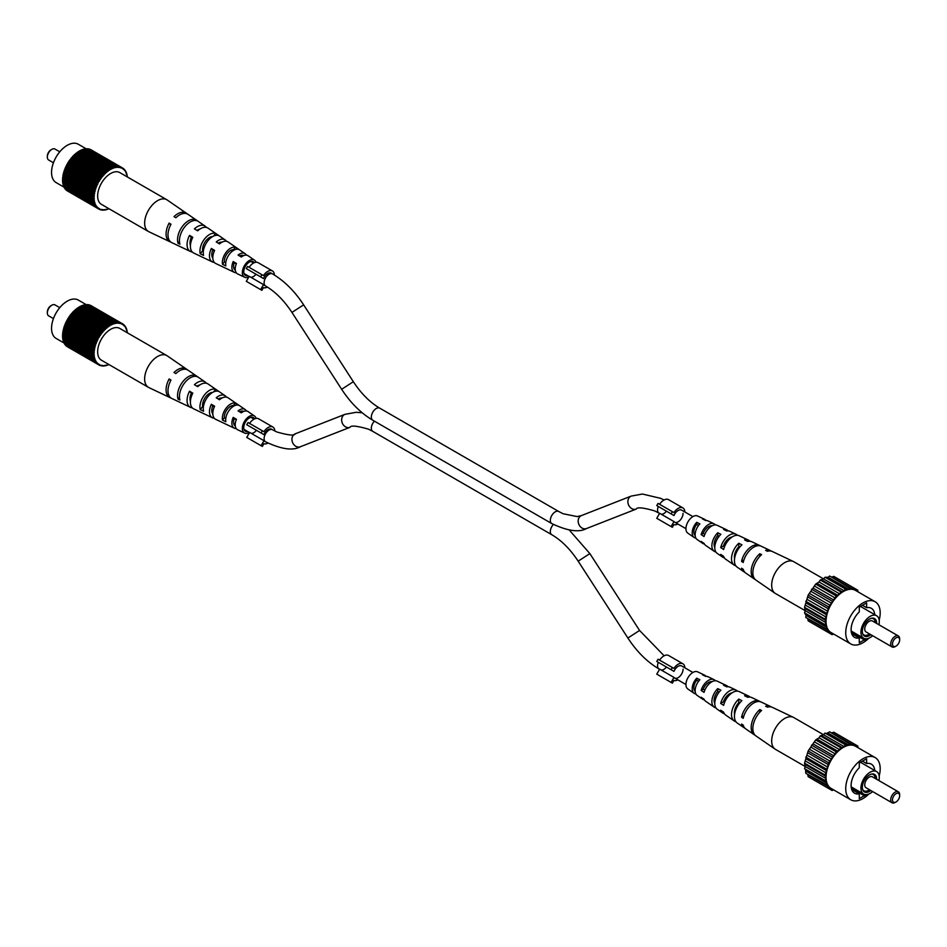 <?xml version="1.0" encoding="UTF-8"?>
<svg xmlns="http://www.w3.org/2000/svg" width="947" height="947" viewBox="0 0 947 947"><rect width="100%" height="100%" fill="white"/><g stroke="black" fill="none" stroke-linecap="round" stroke-linejoin="round"><path stroke-width="1.42" d="M830.294 632.478L831.561 633.212L828.743 632.726L827.702 629.637L805.767 617.444L806.063 615.396L804.536 612.827L805.234 610.697L775.475 593.52A18.348 10.595 -60 0 1 775.06 593.26L755.895 580.049A16.49 9.517 -60 0 1 761.601 554.646L759.814 553.746A16.324 9.423 120 0 0 754.191 578.877A16.324 9.423 120 0 0 755.09 579.375M750 541.27A14.383 8.298 120 0 0 748.544 540.192L739.193 535.753A13.554 7.825 120 0 0 732.741 536.594A13.554 7.825 120 0 0 723.626 549.509L720.703 547.579L723.401 546.028L724.514 546.727M723.401 546.028A9.719 5.611 -60 0 1 729.604 537.908A9.719 5.611 -60 0 1 732.055 537.02M728.018 530.876A12.441 7.185 120 0 0 726.586 529.764L717.234 525.325A11.613 6.7 120 0 0 711.706 526.035A11.613 6.7 120 0 0 704.047 536.535L701.135 534.593L703.195 533.41L704.793 534.404M703.195 533.41A8.689 5.019 -60 0 1 708.581 526.615A8.689 5.019 -60 0 1 712.037 525.857M739.643 547.236L738.778 546.774A10.322 5.954 120 0 0 734.564 558.766M719.128 536.298L717.755 535.576A9.281 5.362 120 0 0 714.796 547.473M698.59 525.384L696.72 524.389A8.239 4.759 120 0 0 695.157 535.446M706.024 520.507A10.488 6.061 120 0 0 704.627 519.323L697.619 515.997A9.872 5.694 120 0 0 692.92 516.6A9.872 5.694 120 0 0 686.528 525.1A9.872 5.694 120 0 0 687.759 533.078L694.139 537.482A10.488 6.061 120 0 0 695.867 538.097M704.367 544.004A11.317 6.534 -60 0 1 702.662 543.353A11.317 6.534 -60 0 1 701.135 541.412L704.047 543.353A11.613 6.7 120 0 0 705.645 545.401L714.156 551.272A12.441 7.185 120 0 0 715.849 551.959M724.348 557.854A13.27 7.659 -60 0 1 722.679 557.144A13.27 7.659 -60 0 1 720.703 554.397L723.626 556.339A13.554 7.825 120 0 0 725.662 559.203L734.174 565.075A14.383 8.298 120 0 0 735.831 565.809M744.875 572.319A15.33 8.854 -60 0 1 743.975 571.822A15.33 8.854 -60 0 1 741.548 568.2L743.217 569.301A15.495 8.949 120 0 0 745.68 573.006L754.191 578.877M775.06 593.26A18.348 10.595 -60 0 1 771.675 585.116A18.348 10.595 -60 0 1 784.649 562.648A18.348 10.595 -60 0 1 793.385 561.512A18.348 10.595 -60 0 1 793.823 561.737L823.582 578.913L825.074 577.256L828.069 577.279L829.69 576.013L851.223 588.916L854.407 588.265L856.242 590.466L857.793 590.218L857.911 591.792M771.379 551.154A16.324 9.423 120 0 0 770.503 550.633L761.151 546.182A15.495 8.949 120 0 0 753.776 547.153A15.495 8.949 120 0 0 743.217 562.482L741.548 561.382A15.33 8.854 -60 0 1 751.977 546.253A15.33 8.854 -60 0 1 759.281 545.294A15.33 8.854 -60 0 1 760.169 545.839M720.703 547.579A13.27 7.659 -60 0 1 729.604 535.019A13.27 7.659 -60 0 1 735.926 534.203A13.27 7.659 -60 0 1 737.382 535.292M701.135 534.593A11.317 6.534 -60 0 1 708.581 524.46A11.317 6.534 -60 0 1 713.967 523.762A11.317 6.534 -60 0 1 715.387 524.922M743.975 571.822L737.157 567.135A14.667 8.476 -60 0 1 741.915 544.821L738.778 543.258A14.383 8.298 120 0 0 734.174 565.075M722.679 557.144L717.139 553.332A12.725 7.351 -60 0 1 720.88 534.333L717.755 532.782A12.441 7.185 120 0 0 714.156 551.272M702.662 543.353L697.122 539.53A10.784 6.227 -60 0 1 699.857 523.892L696.72 522.342A10.488 6.061 120 0 0 694.139 537.482M759.814 553.746L759.814 556.386M730.386 537.517A9.434 5.445 -60 0 1 730.457 538.239L729.699 537.86M717.755 532.782L717.755 535.576M738.778 543.258L738.778 546.774M696.72 522.342L696.72 524.389M741.548 561.382L743.892 560.032M726.586 529.764A12.441 7.185 120 0 0 723.567 529.42L726.704 530.983A12.725 7.351 -60 0 1 729.853 531.314L735.926 534.203M770.503 550.633A16.324 9.423 120 0 0 765.626 550.385L767.425 551.284A16.49 9.517 -60 0 1 772.361 551.521L793.385 561.512M748.544 540.192A14.383 8.298 120 0 0 744.602 539.897L747.728 541.459A14.667 8.476 -60 0 1 751.811 541.743L759.281 545.294M704.627 519.323A10.488 6.061 120 0 0 702.532 518.98L705.669 520.53A10.784 6.227 -60 0 1 707.894 520.874L713.967 523.762M826.352 629.329L826.648 627.281L825.121 624.712L825.82 622.581L825.121 619.196L828.743 606.991L836.26 595.983L839.61 593.852L840.877 591.899L842.368 591.839L845.659 589.141L848.654 589.164L850.276 587.898M833.549 633.993L832.129 634.679L831.561 633.212M879.183 620.143A24.362 14.063 120 0 0 880.189 612.887A24.362 14.063 120 0 0 875.135 601.736L855.449 590.372A24.362 14.063 120 0 0 836.674 596.894A24.362 14.063 120 0 0 826.044 621.421A24.362 14.063 120 0 0 831.087 632.572L850.773 643.936A24.362 14.063 120 0 0 868.742 638.242M811.543 622.795L832.129 634.679M825.82 622.581L805.234 610.697L804.536 607.311L808.158 595.107L815.675 584.11L819.037 581.967L820.291 580.014L823.582 578.925L844.168 590.798M831.596 577.114L833.822 576.38L857.793 590.218M828.743 632.726L808.158 620.841L807.673 618.545M840.877 591.899L820.291 580.014M819.037 581.967L839.61 593.852M875.135 601.736A24.362 14.063 120 0 0 856.36 608.27A24.362 14.063 120 0 0 845.73 632.785A24.362 14.063 120 0 0 850.773 643.936M832.129 601.132L811.543 589.247M810.975 591.366L831.561 603.251M828.069 577.279L848.654 589.164M826.34 577.741L846.926 589.626M805.601 613.668L826.175 625.553M804.536 612.827L825.121 624.712M814.728 586.205L835.313 598.09M813.189 588.134L833.762 600.019M825.121 619.196L804.536 607.311M805.234 608.625L825.82 620.51M821.795 579.955L842.368 591.839M845.659 589.141L825.074 577.256M809.709 593.556L830.294 605.441M826.352 613.147L805.767 601.262M806.063 602.967L826.648 614.852M807.128 599.392L827.702 611.277M805.601 605.24L826.175 617.124M836.26 595.983L815.675 584.11M817.308 583.494L837.882 595.379M806.063 615.396L826.648 627.281M832.188 577.173L852.774 589.046M808.016 619.03L828.601 630.915M828.743 606.991L808.158 595.107M808.016 597.083L828.601 608.968M874.756 614.674A16.774 9.683 120 0 0 871.347 608.317A16.774 9.683 120 0 0 866.623 607.702L866.623 602.896L859.284 607.134L859.284 611.94A16.774 9.683 120 0 0 851.104 629.684A16.774 9.683 120 0 0 854.573 637.367A16.774 9.683 120 0 0 859.284 637.982L859.284 642.788L864.303 639.888M862.468 605.299L866.623 607.702M851.684 633.59L859.284 637.982M864.741 638.657L864.741 640.148L851.365 632.418M864.741 640.148L867.286 638.68M878.946 624.76A12.974 7.493 120 0 0 879.289 621.682A12.974 7.493 120 0 0 876.602 615.739A12.974 7.493 120 0 0 866.612 619.208A12.974 7.493 120 0 0 860.941 632.265A12.974 7.493 120 0 0 863.628 638.207A12.974 7.493 120 0 0 872.613 635.721M876.638 623.434A10.109 5.836 120 0 0 876.638 623.209A10.109 5.836 120 0 0 872.033 618.154A10.109 5.836 120 0 0 862.338 631.46A10.109 5.836 120 0 0 862.812 634.135A10.109 5.836 120 0 0 870.814 634.679M875.217 622.605A9.375 5.41 120 0 0 871.477 618.261M862.622 633.602A9.375 5.41 120 0 0 869.464 633.91M898.336 635.958L872.388 620.972A6.333 3.658 120 0 0 867.511 622.676A6.333 3.658 120 0 0 864.741 629.045A6.333 3.658 120 0 0 866.055 631.933L892.015 646.919A6.333 3.658 -60 0 1 890.701 644.019A6.333 3.658 -60 0 1 893.459 637.651A6.333 3.658 -60 0 1 898.336 635.958A6.333 3.658 -60 0 1 899.65 638.858L899.65 639.888A5.066 2.924 120 0 0 896.075 637.828A5.066 2.924 120 0 0 892.488 644.019A5.066 2.924 120 0 0 896.075 646.091A5.066 2.924 120 0 0 899.65 639.888M896.075 646.091L895.175 646.612A6.333 3.658 -60 0 1 892.015 646.919M274.393 275.044A9.494 5.481 120 0 0 272.428 270.937L258.117 262.674A9.494 5.481 120 0 0 249.132 267.326M272.428 270.937A9.494 5.481 120 0 0 263.455 275.589L261.893 274.689L260.626 276.891L263.515 278.548A6.96 4.025 120 0 1 271.173 273.138L272.511 273.908A6.96 4.025 -60 0 0 269.031 274.251A6.96 4.025 -60 0 0 264.485 280.383A6.96 4.025 -60 0 0 265.551 285.97L264.213 285.189A6.96 4.025 120 0 1 263.515 284.585L260.626 289.593L261.893 290.327L263.455 287.628A9.494 5.481 120 0 0 267.385 287.083M261.893 274.689L247.569 266.427L246.315 268.617L260.626 276.891M260.626 289.593L246.315 281.33L249.203 276.323L263.515 284.585M250.754 277.222A6.96 4.025 120 0 0 255.986 274.204M249.203 270.286L263.515 278.548M684.859 511.972A9.494 5.481 120 0 0 682.894 507.923A9.494 5.481 120 0 0 673.921 512.576L672.358 511.676L671.092 513.866L673.98 515.535A6.96 4.025 120 0 1 681.627 510.113L692.896 516.612M671.092 513.866L656.768 505.591L658.035 503.402L672.358 511.676M682.894 507.923L668.57 499.649A9.494 5.481 120 0 0 659.597 504.301M673.98 521.572L671.092 526.568L656.768 518.305L659.657 513.298L673.98 521.572A6.96 4.025 120 0 0 674.666 522.164A6.96 4.025 120 0 0 680.029 520.305A6.96 4.025 120 0 0 683.071 513.298M661.219 514.197A6.96 4.025 120 0 0 666.439 511.179M659.657 507.261L673.98 515.535M671.092 526.568L672.358 527.301L673.921 524.602A9.494 5.481 120 0 0 677.898 524.034M127.087 176.793L127.3 176.651A23.734 13.696 -60 0 0 127.218 176.047L127.064 175.112A23.734 13.696 -60 0 0 126.945 174.544L126.709 173.68A23.734 13.696 -60 0 0 126.543 173.159L126.235 172.366A23.734 13.696 -60 0 0 126.01 171.881L125.631 171.158A23.734 13.696 -60 0 0 125.371 170.732L124.921 170.093A23.734 13.696 -60 0 0 124.625 169.714L124.258 170.223L124.104 169.17A23.734 13.696 -60 0 0 123.761 168.838L123.418 169.371L123.181 168.388A23.734 13.696 -60 0 0 122.802 168.116L122.483 168.673L122.163 167.761L90.841 149.673A23.734 13.696 -60 0 0 90.427 149.472L90.379 149.567M98.76 208.293L99.399 208.66L98.441 208.849A23.734 13.696 -60 0 1 98.062 208.577L97.825 207.594L97.482 208.127A23.734 13.696 -60 0 1 97.139 207.795L96.996 206.742L96.63 207.251A23.734 13.696 -60 0 1 96.322 206.872L96.712 206.387L95.872 206.233A23.734 13.696 -60 0 1 95.611 205.807L95.233 205.085A23.734 13.696 -60 0 1 95.008 204.611L94.712 203.806A23.734 13.696 -60 0 1 94.534 203.285L94.309 202.421A23.734 13.696 -60 0 1 94.179 201.853L94.025 200.918A23.734 13.696 -60 0 1 93.954 200.314L93.871 199.332A23.734 13.696 -60 0 1 93.848 198.681L93.848 197.651A23.734 13.696 -60 0 1 93.871 196.976L93.954 195.911A23.734 13.696 -60 0 1 94.025 195.212L94.179 194.099A23.734 13.696 -60 0 1 94.309 193.389L94.534 192.253A23.734 13.696 -60 0 1 94.712 191.531L95.008 190.383A23.734 13.696 -60 0 1 95.233 189.649L95.611 188.5A23.734 13.696 -60 0 1 95.872 187.766L96.322 186.606A23.734 13.696 -60 0 1 96.63 185.872L97.139 184.736A23.734 13.696 -60 0 1 97.482 184.014L98.062 182.889A23.734 13.696 -60 0 1 98.441 182.179L99.08 181.09A23.734 13.696 -60 0 1 99.494 180.404L100.181 179.338A23.734 13.696 -60 0 1 100.631 178.675L101.365 177.669A23.734 13.696 -60 0 1 101.85 177.03L102.619 176.071A23.734 13.696 -60 0 1 103.128 175.479L103.945 174.568A23.734 13.696 -60 0 1 104.466 174.011L105.306 173.171A23.734 13.696 -60 0 1 105.851 172.662L106.715 171.892A23.734 13.696 -60 0 1 107.271 171.431L108.147 170.744A23.734 13.696 -60 0 1 108.716 170.33L109.603 169.726A23.734 13.696 -60 0 1 110.172 169.371L111.071 168.85A23.734 13.696 -60 0 1 111.639 168.554L112.527 168.128A23.734 13.696 -60 0 1 113.095 167.891L113.971 167.56A23.734 13.696 -60 0 1 114.528 167.382L115.392 167.145A23.734 13.696 -60 0 1 115.936 167.039L116.777 166.909A23.734 13.696 -60 0 1 117.31 166.85L118.115 166.814A23.734 13.696 -60 0 1 118.624 166.826L118.399 167.406L119.393 166.897A23.734 13.696 -60 0 1 119.878 166.98L120.352 167.714L120.612 167.145A23.734 13.696 -60 0 1 121.062 167.288L120.778 167.844L121.749 167.56A23.734 13.696 -60 0 1 122.163 167.761L122.802 168.116M99.399 208.66L99.08 209.216L67.758 191.128M108.739 208.589L108.716 208.837A23.734 13.696 -60 0 1 108.147 209.074L107.271 209.405A23.734 13.696 -60 0 1 106.715 209.583L105.851 209.82A23.734 13.696 -60 0 1 105.306 209.926L104.466 210.068A23.734 13.696 -60 0 1 103.945 210.116L103.128 210.151A23.734 13.696 -60 0 1 102.619 210.139L102.844 209.559L101.85 210.068A23.734 13.696 -60 0 1 101.365 209.985L101.625 209.417L100.631 209.82A23.734 13.696 -60 0 1 100.181 209.678L99.79 208.849L99.494 209.417A23.734 13.696 -60 0 1 99.08 209.216M96.63 207.251L65.307 189.163A23.734 13.696 -60 0 1 65 188.784L96.322 206.872M64.041 172.508L63.39 173.443A23.734 13.696 -60 0 0 63.212 174.177L94.534 192.253M95.126 191.472L63.804 173.384M95.008 190.383L63.686 172.295A23.734 13.696 -60 0 1 63.911 171.573L64.621 170.602M97.139 184.736L65.817 166.648A23.734 13.696 -60 0 1 66.16 165.926L97.482 184.014M99.08 181.09L67.758 163.002A23.734 13.696 -60 0 1 68.172 162.316L99.494 180.404M101.365 209.985L100.725 209.618M63.047 181.528L62.632 182.226A23.734 13.696 -60 0 0 62.703 182.83L94.025 200.918M94.392 200.006L63.07 181.919M93.871 199.332L62.549 181.244A23.734 13.696 -60 0 1 62.526 180.605L93.848 198.681M93.848 197.651L62.526 179.563A23.734 13.696 -60 0 1 62.549 178.9L93.871 196.976M101.365 177.669L70.042 159.581L69.628 160.777M101.625 177.941L70.303 159.854M102.619 176.071L71.297 157.983A23.734 13.696 -60 0 1 71.806 157.391L103.128 175.479M105.306 173.171L73.984 155.095L73.487 156.125M105.46 173.573L74.138 155.486M109.651 170.223L77.808 152.491M111.071 168.85L79.749 150.774L79.299 151.544M111.071 169.371L79.749 151.283M118.115 166.814L86.662 149.153M117.925 167.394L117.25 167.003M94.463 195.046L62.703 177.125L94.025 195.212M100.631 178.675L69.309 160.599A23.734 13.696 -60 0 0 68.859 161.25L68.492 162.493M104.134 174.923L72.801 156.847L72.138 157.581M108.147 170.744L76.825 152.656A23.734 13.696 -60 0 1 77.394 152.254L108.716 170.33M115.285 167.714L83.845 149.662M116.777 166.909L85.313 149.354M116.623 167.477L115.925 167.074M121.465 168.116L120.825 167.749M121.749 167.56L90.427 149.472M98.441 208.849L67.119 190.761A23.734 13.696 -60 0 1 66.74 190.501L66.799 190.406M63.047 178.06L62.549 178.9M94.321 196.763L62.999 178.687M94.712 191.531L63.39 173.443M99.399 181.268L68.066 163.18L67.438 164.281M106.715 171.892L75.393 153.816L74.896 154.787M106.833 172.33L75.511 154.243M107.271 171.431L75.949 153.355A23.734 13.696 -60 0 0 75.393 153.816M117.31 166.85L85.988 148.762A23.734 13.696 -60 0 0 85.455 148.821M123.761 168.838L123.122 168.471M126.01 171.881L125.347 171.49M105.306 209.926L104.608 209.524M97.482 208.127L66.16 190.039A23.734 13.696 -60 0 1 65.817 189.72L97.139 207.795M96.712 206.387L96.049 206.008M95.872 206.233L64.55 188.157A23.734 13.696 -60 0 1 64.289 187.719L95.611 205.807M95.233 205.085L63.911 186.997A23.734 13.696 -60 0 1 63.686 186.523L95.008 204.611M94.972 202.895L63.212 185.198L94.534 203.285M94.736 193.271L62.976 175.302L94.309 193.389M95.635 189.637L64.313 171.549M96.263 187.802L64.55 169.679L95.872 187.766M103.945 174.568L72.611 156.48A23.734 13.696 -60 0 1 73.144 155.924L104.466 174.011M73.984 155.095A23.734 13.696 -60 0 1 74.529 154.574L105.851 172.662M108.23 171.206L76.908 153.13L76.328 153.568M112.492 168.673L80.803 150.751M114.528 167.382L83.206 149.295A23.734 13.696 -60 0 0 82.649 149.472L82.318 150.123M119.18 167.477L118.517 167.098M125.371 170.732L124.72 170.353M63.26 183.15L62.857 183.765L94.179 201.853M94.617 201.498L63.295 183.422M93.954 200.314L62.632 182.226M95.611 188.5L64.289 170.413A23.734 13.696 -60 0 1 64.55 169.679M96.996 185.967L65.674 167.879L96.63 185.872M66.136 166.838L65.674 167.879M97.825 184.144L66.16 165.926M67.059 164.991L66.503 166.068M101.85 177.03L70.528 158.954A23.734 13.696 -60 0 0 70.042 159.581M120.612 167.145L89.196 149.259M120.352 167.714L119.713 167.347M95.434 204.185L94.736 203.783M94.712 203.806L63.39 185.73A23.734 13.696 -60 0 1 63.212 185.198M94.309 202.421L62.976 184.334A23.734 13.696 -60 0 1 62.857 183.765M93.954 195.911L62.632 177.823A23.734 13.696 -60 0 1 62.703 177.125M63.248 176.237L63.141 176.959M102.844 176.391L71.522 158.303L70.847 159.143M109.603 169.726L78.317 152.136M126.543 173.159L125.844 172.756M98.062 208.577L66.74 190.501M98.405 208.056L97.766 207.689M97.505 207.298L96.866 206.92M98.441 182.179L67.119 164.103A23.734 13.696 -60 0 0 66.74 164.802L98.062 182.889M112.527 168.128L81.205 150.052A23.734 13.696 -60 0 1 81.773 149.804L113.095 167.891M119.878 166.98L88.556 148.892A23.734 13.696 -60 0 0 88.071 148.821L87.953 149.129M126.945 174.544L126.306 174.177M106.715 209.583L106.076 209.216M103.945 210.116L103.27 209.725M62.976 179.823L62.526 180.605M94.298 198.42L62.976 180.344M63.579 174.39L63.413 175.195M113.971 167.56L82.649 149.472M119.393 166.897L88.071 148.821M78.281 151.65A23.734 13.696 -60 0 1 78.85 151.283L110.172 169.371M118.624 166.826L87.302 148.75A23.734 13.696 -60 0 0 86.793 148.738M121.062 167.288L89.74 149.2A23.734 13.696 -60 0 0 89.29 149.058M95.233 189.649L63.911 171.573M111.639 168.554L80.317 150.466A23.734 13.696 -60 0 0 79.749 150.774M115.392 167.145L83.963 149.638M100.477 179.575L69.143 161.487M100.181 179.338L68.859 161.25M84.07 149.07A23.734 13.696 -60 0 1 84.614 148.951L115.936 167.039M124.625 169.714L123.974 169.347M65.319 168.708L64.941 169.714M96.322 186.606L65 168.519A23.734 13.696 -60 0 1 65.307 167.797M113.9 168.116L82.578 150.028M96.014 205.357L95.339 204.966M102.619 210.139L101.968 209.761M100.181 209.678L99.553 209.311M94.179 194.099L62.857 176.024A23.734 13.696 -60 0 1 62.976 175.302M64.526 187.447L56.145 182.605A22.148 12.785 -60 0 1 51.552 172.461A22.148 12.785 -60 0 1 61.224 150.171A22.148 12.785 -60 0 1 78.293 144.24L86.686 149.081M59.768 151.816L54.985 149.058A6.333 3.658 120 0 0 51.825 149.366A6.333 3.658 120 0 0 47.35 157.119A6.333 3.658 120 0 0 48.664 160.019L53.446 162.777M51.351 149.673A5.066 2.924 -60 0 0 50.925 149.886A5.066 2.924 -60 0 0 47.35 156.089L47.35 157.119M226.404 241.272A12.725 7.351 120 0 0 225.114 239.911A12.725 7.351 120 0 0 216.247 241.959L219.491 243.912A12.441 7.185 -60 0 1 228.097 241.959L245.131 253.701A10.784 6.227 120 0 0 238.076 255.063L241.331 257.016A10.488 6.061 -60 0 1 248.114 255.761L254.494 260.165A9.872 5.694 -60 0 1 255.986 262.248M248.872 276.879A9.872 5.694 -60 0 1 244.634 277.246A9.872 5.694 -60 0 1 245.522 264.024A9.872 5.694 -60 0 1 254.494 260.165M187.163 213.856A16.49 9.517 120 0 0 186.358 213.193L167.193 199.983A18.348 10.595 120 0 0 166.779 199.71A18.348 10.595 120 0 0 150.514 207.168A18.348 10.595 120 0 0 146.749 230.074A18.348 10.595 120 0 0 148.43 231.506A18.348 10.595 120 0 0 148.868 231.731L169.892 241.722A16.49 9.517 120 0 0 170.874 242.077M178.036 243.284A15.495 8.949 -60 0 1 182.487 226.297A15.495 8.949 -60 0 1 195.709 219.751L197.39 220.911A15.33 8.854 120 0 0 184.345 227.41A15.33 8.854 120 0 0 179.93 244.172L178.036 243.284L179.445 241.39M200.267 253.82A13.554 7.825 -60 0 1 204.268 239.342A13.554 7.825 -60 0 1 215.537 233.495L218.485 235.543A13.27 7.659 120 0 0 207.523 241.284A13.27 7.659 120 0 0 203.581 255.394L200.267 253.82L202.599 250.706A9.872 5.706 -60 0 1 205.7 241.035A9.872 5.706 -60 0 1 212.637 236.561M222.521 264.343A11.613 6.7 -60 0 1 226.061 252.376A11.613 6.7 -60 0 1 235.341 247.262L238.289 249.31A11.317 6.534 120 0 0 229.304 254.317A11.317 6.534 120 0 0 225.836 265.906L222.521 264.343L224.321 261.94A8.843 5.102 -60 0 1 227.126 253.654A8.843 5.102 -60 0 1 233.542 249.653L235.341 247.262M186.358 213.193A16.49 9.517 120 0 0 173.999 216.638L175.858 217.751A16.324 9.423 -60 0 1 188.062 214.365L205.097 226.108A14.667 8.476 120 0 0 194.419 228.878L197.674 230.831A14.383 8.298 -60 0 1 208.08 228.168L225.114 239.911M206.422 227.434A14.667 8.476 120 0 0 205.097 226.108M246.386 255.134A10.784 6.227 120 0 0 245.131 253.701M222.012 242.172A9.434 5.445 120 0 0 218.26 243.166M219.526 243.32A9.719 5.611 120 0 0 219.479 242.55M197.911 230.606A10.831 6.25 120 0 0 197.923 229.79M234.134 250.044L233.542 249.653M254.281 262.686A7.907 4.569 120 0 0 253.394 261.774A7.907 4.569 120 0 0 246.279 264.935A7.907 4.569 120 0 0 245.486 275.47A7.907 4.569 120 0 0 247.735 275.684M199.829 229.127A10.476 6.049 120 0 0 196.917 230.37M243.687 255.607A8.393 4.853 120 0 0 239.603 255.974M190.039 243.438A10.831 6.25 120 0 0 190.749 243.024M166.779 199.71L119.796 172.591A18.348 10.595 120 0 0 102.442 181.575A18.348 10.595 120 0 0 99.755 202.954A18.348 10.595 120 0 0 101.447 204.374L148.43 231.506M213.608 236.063L215.537 233.495M195.165 220.473L195.709 219.751M211.868 255.726A9.719 5.611 120 0 0 212.566 255.37M212.815 258.105A9.434 5.445 120 0 1 212.744 250.079L211.37 248.445A12.725 7.351 120 0 0 212.4 261.928A12.725 7.351 120 0 0 214.235 262.355M211.37 248.445L214.626 250.399A12.441 7.185 -60 0 0 215.667 263.479L234.359 272.357A10.784 6.227 120 0 0 236.229 272.724M170.638 224.913L169.134 223.125A16.49 9.517 120 0 0 169.892 241.722M169.134 223.125L170.993 224.238A16.324 9.423 -60 0 0 171.762 242.61L190.442 251.488A14.667 8.476 120 0 0 192.253 251.973M190.43 245.415A10.476 6.049 120 0 1 191.27 237.413L189.554 235.365A14.667 8.476 120 0 0 190.442 251.488M189.554 235.365L192.797 237.306A14.383 8.298 -60 0 0 193.721 253.038L212.4 261.928M235.282 270.155A8.393 4.853 120 0 1 234.229 262.757L233.211 261.538A10.784 6.227 120 0 0 234.359 272.357M233.211 261.538L236.466 263.491A10.488 6.061 -60 0 0 237.626 273.908L244.634 277.246M181.268 247.12L183.162 248.019M212.744 250.079L214.342 251.014M191.27 237.413L192.419 238.088M234.229 262.757L236.265 263.964M224.321 261.94L225.765 262.686M202.599 250.706L203.38 251.109M830.294 788.318L831.561 789.052L828.743 788.567L827.702 785.477L805.767 773.273L805.601 769.509L804.536 768.668L805.234 766.537L775.475 749.361A18.348 10.595 -60 0 1 775.06 749.101L755.895 735.89A16.49 9.517 -60 0 1 761.601 710.475L759.814 709.587A16.324 9.423 120 0 0 754.191 734.706A16.324 9.423 120 0 0 755.09 735.215M750 697.099A14.383 8.298 120 0 0 748.544 696.033L739.193 691.594A13.554 7.825 120 0 0 732.741 692.435A13.554 7.825 120 0 0 723.626 705.349L720.703 703.42L723.401 701.857L724.514 702.556M723.401 701.857A9.719 5.611 -60 0 1 729.604 693.749A9.719 5.611 -60 0 1 732.055 692.861M728.018 686.717A12.441 7.185 120 0 0 726.586 685.592L717.234 681.153A11.613 6.7 120 0 0 711.706 681.876A11.613 6.7 120 0 0 704.047 692.364L701.135 690.434L703.195 689.25L704.793 690.245M703.195 689.25A8.689 5.019 -60 0 1 708.581 682.456A8.689 5.019 -60 0 1 712.037 681.698M739.643 703.076L738.778 702.615A10.322 5.954 120 0 0 734.564 714.594M719.128 692.139L717.755 691.405A9.281 5.362 120 0 0 714.796 703.313M698.59 681.224L696.72 680.23A8.239 4.759 120 0 0 695.157 691.286M706.024 676.347A10.488 6.061 120 0 0 704.627 675.164L697.619 671.837A9.872 5.694 120 0 0 692.92 672.441A9.872 5.694 120 0 0 686.528 680.94A9.872 5.694 120 0 0 687.759 688.919L694.139 693.322A10.488 6.061 120 0 0 695.867 693.938M704.367 699.833A11.317 6.534 -60 0 1 702.662 699.194A11.317 6.534 -60 0 1 701.135 697.252L704.047 699.182A11.613 6.7 120 0 0 705.645 701.242L714.156 707.113A12.441 7.185 120 0 0 715.849 707.8M724.348 713.695A13.27 7.659 -60 0 1 722.679 712.984A13.27 7.659 -60 0 1 720.703 710.238L723.626 712.168A13.554 7.825 120 0 0 725.662 715.044L734.174 720.916A14.383 8.298 120 0 0 735.831 721.65M744.875 728.16A15.33 8.854 -60 0 1 743.975 727.663A15.33 8.854 -60 0 1 741.548 724.041L743.217 725.142A15.495 8.949 120 0 0 745.68 728.835L754.191 734.706M775.06 749.101A18.348 10.595 -60 0 1 771.675 740.956A18.348 10.595 -60 0 1 784.649 718.477A18.348 10.595 -60 0 1 793.385 717.341A18.348 10.595 -60 0 1 793.823 717.577L823.582 734.754L825.074 733.085L826.34 733.582L829.69 731.853L851.223 744.756L854.407 744.105L856.242 746.307L857.793 746.058L857.911 747.633M771.379 706.995A16.324 9.423 120 0 0 770.503 706.462L761.151 702.023A15.495 8.949 120 0 0 753.776 702.982A15.495 8.949 120 0 0 743.217 718.323L741.548 717.222A15.33 8.854 -60 0 1 751.977 702.082A15.33 8.854 -60 0 1 759.281 701.135A15.33 8.854 -60 0 1 760.169 701.668M720.703 703.42A13.27 7.659 -60 0 1 729.604 690.86A13.27 7.659 -60 0 1 735.926 690.032A13.27 7.659 -60 0 1 737.382 691.132M701.135 690.434A11.317 6.534 -60 0 1 708.581 680.301A11.317 6.534 -60 0 1 713.967 679.603A11.317 6.534 -60 0 1 715.387 680.763M743.975 727.663L737.157 722.963A14.667 8.476 -60 0 1 741.915 700.65L738.778 699.087A14.383 8.298 120 0 0 734.174 720.916M722.679 712.984L717.139 709.173A12.725 7.351 -60 0 1 720.88 690.174L717.755 688.623A12.441 7.185 120 0 0 714.156 707.113M702.662 699.194L697.122 695.37A10.784 6.227 -60 0 1 699.857 679.733L696.72 678.182A10.488 6.061 120 0 0 694.139 693.322M759.814 709.587L759.814 712.227M730.386 693.358A9.434 5.445 -60 0 1 730.457 694.068L729.699 693.701M717.755 688.623L717.755 691.405M738.778 699.087L738.778 702.615M696.72 678.182L696.72 680.23M741.548 717.222L743.892 715.861M726.586 685.592A12.441 7.185 120 0 0 723.567 685.261L726.704 686.824A12.725 7.351 -60 0 1 729.853 687.155L735.926 690.032M770.503 706.462A16.324 9.423 120 0 0 765.626 706.225L767.425 707.125A16.49 9.517 -60 0 1 772.361 707.35L793.385 717.341M748.544 696.033A14.383 8.298 120 0 0 744.602 695.737L747.728 697.3A14.667 8.476 -60 0 1 751.811 697.584L759.281 701.135M704.627 675.164A10.488 6.061 120 0 0 702.532 674.82L705.669 676.371A10.784 6.227 -60 0 1 707.894 676.714L713.967 679.603M826.352 785.158L826.648 783.122L825.121 780.541L825.82 778.422L825.121 775.025L828.743 762.832L836.26 751.823L837.882 751.22L840.877 747.728L842.368 747.68L845.659 744.969L846.926 745.467L850.276 743.738M833.549 789.834L832.129 790.508L831.561 789.052M879.183 775.984A24.362 14.063 120 0 0 880.189 768.727A24.362 14.063 120 0 0 875.135 757.576L855.449 746.212A24.362 14.063 120 0 0 836.674 752.735A24.362 14.063 120 0 0 826.044 777.25A24.362 14.063 120 0 0 831.087 788.413L850.773 799.777A24.362 14.063 120 0 0 868.742 794.083M811.543 778.623L832.129 790.508M825.82 778.422L805.234 766.537L804.536 763.14L808.158 750.947L815.675 739.938L819.037 737.808L820.291 735.855L823.582 734.754L844.168 746.638M831.596 732.954L833.822 732.22L857.793 746.058M828.743 788.567L808.158 776.682L807.673 774.374M840.877 747.728L820.291 735.855M819.037 737.808L839.61 749.681M875.135 757.576A24.362 14.063 120 0 0 856.36 764.099A24.362 14.063 120 0 0 845.73 788.626A24.362 14.063 120 0 0 850.773 799.777M832.129 756.973L811.543 745.088M810.975 747.207L831.561 759.092M828.069 733.12L848.654 745.005M826.34 733.582L846.926 745.467M805.601 769.509L826.175 781.393M804.536 768.668L825.121 780.541M814.728 742.046L835.313 753.93M813.189 743.975L833.762 755.86M825.121 775.025L804.536 763.14M805.234 764.466L825.82 776.351M821.795 735.795L842.368 747.68M845.659 744.969L825.074 733.085M809.709 749.397L830.294 761.281M826.352 768.988L805.767 757.103M806.063 758.807L826.648 770.692M807.128 755.233L827.702 767.117M805.601 761.068L826.175 772.953M836.26 751.823L815.675 739.938M817.308 739.335L837.882 751.22M806.063 771.237L826.648 783.122M832.188 733.002L852.774 744.887M808.016 774.859L828.601 786.744M828.743 762.832L808.158 750.947M808.016 752.924L828.601 764.809M874.756 770.515A16.774 9.683 120 0 0 871.347 764.158A16.774 9.683 120 0 0 866.623 763.542L866.623 758.736L859.284 762.974L859.284 767.78A16.774 9.683 120 0 0 851.104 785.525A16.774 9.683 120 0 0 854.573 793.195A16.774 9.683 120 0 0 859.284 793.811L859.284 798.617L864.303 795.729M862.468 761.139L866.623 763.542M851.684 789.419L859.284 793.811M864.741 794.497L864.741 795.989L851.365 788.259M864.741 795.989L867.286 794.521M878.946 780.6A12.974 7.493 120 0 0 879.289 777.511A12.974 7.493 120 0 0 876.602 771.58A12.974 7.493 120 0 0 866.612 775.048A12.974 7.493 120 0 0 860.941 788.105A12.974 7.493 120 0 0 863.628 794.048A12.974 7.493 120 0 0 872.613 791.562M876.638 779.263A10.109 5.836 120 0 0 876.638 779.05A10.109 5.836 120 0 0 872.033 773.983A10.109 5.836 120 0 0 862.338 787.3A10.109 5.836 120 0 0 862.812 789.976A10.109 5.836 120 0 0 870.814 790.52M875.217 778.446A9.375 5.41 120 0 0 871.477 774.09M862.622 789.443A9.375 5.41 120 0 0 869.464 789.739M898.336 791.799L872.388 776.812A6.333 3.658 120 0 0 867.511 778.505A6.333 3.658 120 0 0 864.741 784.874A6.333 3.658 120 0 0 866.055 787.774L892.015 802.76A6.333 3.658 -60 0 1 890.701 799.86A6.333 3.658 -60 0 1 893.459 793.491A6.333 3.658 -60 0 1 898.336 791.799A6.333 3.658 -60 0 1 899.65 794.699L899.65 795.729A5.066 2.924 120 0 0 896.075 793.657A5.066 2.924 120 0 0 892.488 799.86A5.066 2.924 120 0 0 896.075 801.931A5.066 2.924 120 0 0 899.65 795.729M896.075 801.931L895.175 802.44A6.333 3.658 -60 0 1 892.015 802.76M684.859 667.813A9.494 5.481 120 0 0 682.894 663.764L668.57 655.49A9.494 5.481 120 0 0 659.597 660.142M682.894 663.764A9.494 5.481 120 0 0 673.921 668.404L672.358 667.505L671.092 669.707L673.98 671.364A6.96 4.025 120 0 1 681.627 665.954L692.896 672.453M671.092 682.408L673.98 677.401L659.657 669.138L656.768 674.146L672.358 683.142L673.921 680.443A9.494 5.481 120 0 0 677.898 679.875M672.358 667.505L658.035 659.242L656.768 661.432L671.092 669.707M661.219 670.038A6.96 4.025 120 0 0 666.439 667.019M659.657 663.101L673.98 671.364M673.98 677.401A6.96 4.025 120 0 0 674.666 678.005A6.96 4.025 120 0 0 680.029 676.146A6.96 4.025 120 0 0 683.071 669.138M274.843 431.015A9.494 5.481 120 0 0 272.878 427.038A9.494 5.481 120 0 0 263.905 431.69L262.343 430.79L261.076 432.98L263.964 434.649A6.96 4.025 120 0 1 271.611 429.228L272.511 429.749A6.96 4.025 120 0 0 269.031 430.092A6.96 4.025 120 0 0 264.485 436.224A6.96 4.025 120 0 0 265.551 441.799L264.651 441.29A6.96 4.025 120 0 1 263.964 440.686L261.076 445.694L262.343 446.416L263.905 443.717A9.494 5.481 120 0 0 267.942 443.125M261.076 432.98L246.753 424.718L248.019 422.528L262.343 430.79M272.878 427.038L258.567 418.775A9.494 5.481 120 0 0 249.582 423.427M261.076 445.694L246.753 437.419L249.641 432.424L263.964 440.686M251.204 433.324A6.96 4.025 120 0 0 256.424 430.305M249.641 426.387L263.964 434.649M98.76 364.133L99.399 364.5L98.441 364.678A23.734 13.696 -60 0 1 98.062 364.417L98.405 363.885L97.482 363.956A23.734 13.696 -60 0 1 97.139 363.636L97.505 363.127L96.63 363.092A23.734 13.696 -60 0 1 96.322 362.713L96.712 362.228L95.872 362.074A23.734 13.696 -60 0 1 95.611 361.647L95.233 360.925A23.734 13.696 -60 0 1 95.008 360.44L94.712 359.647A23.734 13.696 -60 0 1 94.534 359.126L94.309 358.262A23.734 13.696 -60 0 1 94.179 357.682L94.025 356.759A23.734 13.696 -60 0 1 93.954 356.155L93.871 355.161A23.734 13.696 -60 0 1 93.848 354.521L93.848 353.491A23.734 13.696 -60 0 1 93.871 352.817L93.954 351.739A23.734 13.696 -60 0 1 94.025 351.053L62.703 332.965L94.025 351.053M99.399 364.5L99.08 365.045L67.758 346.969M108.739 364.417L108.716 364.678A23.734 13.696 -60 0 1 108.147 364.915L107.271 365.246A23.734 13.696 -60 0 1 106.715 365.424L105.851 365.649A23.734 13.696 -60 0 1 105.306 365.767L104.466 365.897A23.734 13.696 -60 0 1 103.945 365.956L103.128 365.98A23.734 13.696 -60 0 1 102.619 365.968L102.075 365.329L101.85 365.909A23.734 13.696 -60 0 1 101.365 365.826L101.625 365.258L100.631 365.66A23.734 13.696 -60 0 1 100.181 365.518L99.79 364.69L99.494 365.246A23.734 13.696 -60 0 1 99.08 365.045M127.087 332.634L127.3 332.492A23.734 13.696 -60 0 0 127.218 331.888L127.064 330.953A23.734 13.696 -60 0 0 126.945 330.385L126.709 329.52A23.734 13.696 -60 0 0 126.543 328.988L126.235 328.195A23.734 13.696 -60 0 0 126.01 327.721L125.631 326.999A23.734 13.696 -60 0 0 125.371 326.573L124.921 325.934A23.734 13.696 -60 0 0 124.625 325.555L124.258 326.064L124.104 324.999A23.734 13.696 -60 0 0 123.761 324.679L123.418 325.212L123.181 324.217A23.734 13.696 -60 0 0 122.802 323.957L122.483 324.513L122.163 323.59L90.841 305.514A23.734 13.696 -60 0 0 90.427 305.313L90.379 305.408M94.463 350.887L94.179 349.94A23.734 13.696 -60 0 1 94.309 349.23L94.534 348.094A23.734 13.696 -60 0 1 94.712 347.371L95.008 346.223A23.734 13.696 -60 0 1 95.233 345.489L95.611 344.329A23.734 13.696 -60 0 1 95.872 343.595L96.322 342.447A23.734 13.696 -60 0 1 96.63 341.713L97.139 340.577A23.734 13.696 -60 0 1 97.482 339.855L98.062 338.73A23.734 13.696 -60 0 1 98.441 338.02L99.08 336.919A23.734 13.696 -60 0 1 99.494 336.244L100.181 335.179A23.734 13.696 -60 0 1 100.631 334.516L101.365 333.498A23.734 13.696 -60 0 1 101.85 332.87L102.619 331.912A23.734 13.696 -60 0 1 103.128 331.308L103.945 330.408A23.734 13.696 -60 0 1 104.466 329.852L105.306 329.011A23.734 13.696 -60 0 1 105.851 328.502L106.715 327.733A23.734 13.696 -60 0 1 107.271 327.271L108.147 326.585A23.734 13.696 -60 0 1 108.716 326.17L109.603 325.567A23.734 13.696 -60 0 1 110.172 325.212L111.071 324.691A23.734 13.696 -60 0 1 111.639 324.395L112.527 323.969A23.734 13.696 -60 0 1 113.095 323.732L113.971 323.401A23.734 13.696 -60 0 1 114.528 323.223L115.392 322.986A23.734 13.696 -60 0 1 115.936 322.868L116.777 322.738A23.734 13.696 -60 0 1 117.31 322.69L118.115 322.655A23.734 13.696 -60 0 1 118.624 322.667L118.399 323.247L119.393 322.738A23.734 13.696 -60 0 1 119.878 322.82L119.618 323.389L120.612 322.986A23.734 13.696 -60 0 1 121.062 323.128L121.465 323.957L121.749 323.389A23.734 13.696 -60 0 1 122.163 323.59L122.802 323.957M109.603 325.567L78.281 307.479A23.734 13.696 -60 0 1 78.85 307.124L110.172 325.212M111.071 325.212L79.299 307.384M118.115 322.655L86.662 304.993M117.925 323.235L117.25 322.844M124.625 325.555L123.974 325.176M94.392 355.847L62.632 338.067L93.954 356.155M96.263 343.631L64.941 325.555L95.872 343.595M101.85 332.87L70.528 314.783A23.734 13.696 -60 0 0 70.042 315.422L69.628 316.618M103.945 330.408L72.611 312.321A23.734 13.696 -60 0 1 73.144 311.764L104.466 329.852M105.46 329.414L74.138 311.326L73.487 311.965M106.715 327.733L75.393 309.645A23.734 13.696 -60 0 1 75.949 309.184L107.271 327.271M113.9 323.957L82.318 305.964M116.623 323.318L115.925 322.915M119.878 322.82L88.556 304.733A23.734 13.696 -60 0 0 88.071 304.65L87.953 304.958M120.612 322.986L89.196 305.1M120.352 323.554L119.713 323.187M98.441 364.678L67.119 346.602A23.734 13.696 -60 0 1 66.74 346.342L98.062 364.417M95.434 360.026L94.736 359.623M94.298 354.261L62.526 336.434L93.848 354.521M97.139 340.577L65.817 322.489A23.734 13.696 -60 0 1 66.16 321.767L97.482 339.855M105.306 329.011L73.984 310.924A23.734 13.696 -60 0 1 74.529 310.415L105.851 328.502M63.615 340.541L63.212 341.038L94.534 359.126M94.972 358.735L63.65 340.648M63.26 338.99L62.857 339.606L94.179 357.682M94.617 357.339L63.295 339.263M93.871 352.817L62.549 334.729A23.734 13.696 -60 0 0 62.526 335.404L93.848 353.491M98.441 338.02L67.119 319.932A23.734 13.696 -60 0 0 66.74 320.642L98.062 338.73M99.399 337.108L68.066 319.021L67.438 320.122M101.365 333.498L70.042 315.422M102.619 331.912L71.297 313.824L70.847 314.972M102.844 332.219L71.522 314.144M108.23 327.046L76.908 308.959L76.328 309.409M109.651 326.064L77.808 308.331M112.492 324.501L80.803 306.591M103.945 365.956L103.27 365.566M97.482 363.956L66.16 345.88A23.734 13.696 -60 0 1 65.817 345.56L97.139 363.636M95.233 360.925L63.911 342.838A23.734 13.696 -60 0 1 63.686 342.364L95.008 360.44M64.621 326.443L63.911 327.402A23.734 13.696 -60 0 0 63.686 328.136L95.008 346.223M95.635 345.477L64.313 327.39M71.297 313.824A23.734 13.696 -60 0 1 71.806 313.232L103.128 331.308M115.936 322.868L84.614 304.792A23.734 13.696 -60 0 0 84.07 304.91L83.845 305.502M123.761 324.679L123.122 324.312M125.371 326.573L124.72 326.194M126.01 327.721L125.347 327.331M106.715 365.424L106.076 365.057M95.872 362.074L64.55 343.986A23.734 13.696 -60 0 1 64.289 343.56L95.611 361.647M95.126 347.3L63.39 329.284L94.712 347.371M64.041 328.337L63.804 329.225M99.08 336.919L67.758 318.843A23.734 13.696 -60 0 1 68.172 318.156L99.494 336.244M100.631 334.516L69.309 316.428A23.734 13.696 -60 0 0 68.859 317.091L68.492 318.334M108.147 326.585L76.825 308.497A23.734 13.696 -60 0 1 77.394 308.083L108.716 326.17M116.777 322.738L85.313 305.194M65.201 344.365L96.322 362.713M96.712 362.228L96.049 361.849M96.322 342.447L65 324.359A23.734 13.696 -60 0 1 65.307 323.637L66.136 322.678M126.543 328.988L125.844 328.585M126.945 330.385L126.306 330.018M94.712 359.647L63.39 341.559A23.734 13.696 -60 0 1 63.212 341.038M63.047 333.9L62.549 334.729M94.321 352.604L62.999 334.516M96.996 341.796L65.674 323.72M100.477 335.404L69.143 317.328M100.181 335.179L68.859 317.091M101.625 333.782L70.303 315.694M111.071 324.691L79.749 307.124M113.095 323.732L81.773 305.644A23.734 13.696 -60 0 0 81.205 305.881L81.17 306.426M101.365 365.826L100.725 365.459M98.405 363.885L97.766 363.518M94.309 358.262L62.976 340.174A23.734 13.696 -60 0 1 62.857 339.606M94.025 356.759L62.703 338.671A23.734 13.696 -60 0 1 62.632 338.067M93.871 355.161L62.549 337.085A23.734 13.696 -60 0 1 62.526 336.434M94.736 349.112L62.976 331.142L94.309 349.23M63.579 330.219L63.413 331.024M95.611 344.329L64.289 326.253A23.734 13.696 -60 0 1 64.55 325.519M112.527 323.969L81.205 305.881M113.971 323.401L82.578 305.869M82.649 305.313A23.734 13.696 -60 0 1 83.206 305.135L114.528 323.223M85.455 304.662A23.734 13.696 -60 0 1 85.988 304.603L117.31 322.69M121.749 323.389L90.427 305.313M93.954 351.739L62.632 333.664A23.734 13.696 -60 0 1 62.703 332.965M94.534 348.094L63.212 330.018A23.734 13.696 -60 0 1 63.39 329.284M95.233 345.489L63.911 327.402M106.833 328.171L75.511 310.083L74.896 310.628M111.639 324.395L80.317 306.307A23.734 13.696 -60 0 0 79.749 306.603M115.285 323.554L83.963 305.467M115.392 322.986L84.07 304.91M119.18 323.318L118.517 322.939M121.465 323.957L120.825 323.59M102.619 365.968L101.968 365.589M100.181 365.518L99.553 365.151M97.505 363.127L96.866 362.76M94.179 349.94L62.857 331.852A23.734 13.696 -60 0 1 62.976 331.142M65.319 324.549L64.941 325.555M119.393 322.738L88.071 304.65M105.306 365.767L104.608 365.364M96.63 363.092L65.307 345.004A23.734 13.696 -60 0 1 65 344.625M96.63 341.713L65.307 323.637M96.014 361.186L95.339 360.807M63.248 332.077L63.141 332.799M97.825 339.985L66.16 321.767M86.793 304.579A23.734 13.696 -60 0 1 87.302 304.591L118.624 322.667M121.062 323.128L89.74 305.041A23.734 13.696 -60 0 0 89.29 304.898M67.059 320.832L66.503 321.897M104.134 330.763L72.801 312.676L72.138 313.421M64.526 343.288L56.145 338.446A22.148 12.785 -60 0 1 51.552 328.301A22.148 12.785 -60 0 1 61.224 306.011A22.148 12.785 -60 0 1 78.293 300.081L86.686 304.922M59.768 307.657L54.985 304.898A6.333 3.658 120 0 0 51.825 305.206A6.333 3.658 120 0 0 47.35 312.96A6.333 3.658 120 0 0 48.664 315.86L53.446 318.618M47.35 312.96L47.35 311.93A5.066 2.924 -60 0 1 50.925 305.727A5.066 2.924 -60 0 1 51.351 305.514M249.357 432.459A9.872 5.694 -60 0 1 244.634 433.087A9.872 5.694 -60 0 1 245.522 419.864A9.872 5.694 -60 0 1 254.494 416.005A9.872 5.694 -60 0 1 256.069 418.385M235.341 403.102L238.289 405.15A11.317 6.534 120 0 0 229.304 410.158A11.317 6.534 120 0 0 225.836 421.735L222.521 420.172A11.613 6.7 -60 0 1 226.061 408.216A11.613 6.7 -60 0 1 235.341 403.102L233.542 405.494L234.134 405.872M215.537 389.324L218.485 391.371A13.27 7.659 120 0 0 207.523 397.124A13.27 7.659 120 0 0 203.581 411.223L200.267 409.66A13.554 7.825 -60 0 1 204.268 395.183A13.554 7.825 -60 0 1 215.537 389.324L213.608 391.904M195.709 375.58L197.39 376.752A15.33 8.854 120 0 0 184.345 383.251A15.33 8.854 120 0 0 179.93 400.013L178.036 399.113A15.495 8.949 -60 0 1 182.487 382.138A15.495 8.949 -60 0 1 195.709 375.58L195.165 376.314M187.163 369.697A16.49 9.517 120 0 0 186.358 369.022L167.193 355.812A18.348 10.595 120 0 0 166.779 355.551A18.348 10.595 120 0 0 150.514 362.997A18.348 10.595 120 0 0 146.749 385.914A18.348 10.595 120 0 0 148.43 387.347A18.348 10.595 120 0 0 148.868 387.572L169.892 397.562A16.49 9.517 120 0 0 170.874 397.918M183.162 403.86L181.268 402.96M244.634 433.087L237.626 429.749A10.488 6.061 -60 0 1 236.466 419.332L233.211 417.378A10.784 6.227 120 0 0 234.359 428.198L215.667 419.32A12.441 7.185 -60 0 1 214.626 406.227L211.37 404.286A12.725 7.351 120 0 0 212.4 417.757L193.721 408.879A14.383 8.298 -60 0 1 192.797 393.147L189.554 391.206A14.667 8.476 120 0 0 190.442 407.328L171.762 398.45A16.324 9.423 -60 0 1 170.993 380.078L169.134 378.966A16.49 9.517 120 0 0 169.892 397.562M190.442 407.328A14.667 8.476 120 0 0 192.253 407.814M212.4 417.757A12.725 7.351 120 0 0 214.235 418.195M234.359 428.198A10.784 6.227 120 0 0 236.229 428.565M211.37 404.286L212.744 405.92A9.434 5.445 120 0 0 212.815 413.934M225.765 418.527L224.321 417.781A8.843 5.102 -60 0 1 227.126 409.495A8.843 5.102 -60 0 1 233.542 405.494M203.38 406.95L202.599 406.547A9.872 5.706 -60 0 1 205.7 396.876A9.872 5.706 -60 0 1 212.637 392.401M190.039 399.279A10.831 6.25 120 0 0 190.749 398.853M211.868 411.566A9.719 5.611 120 0 0 212.566 411.211M254.483 418.894A7.907 4.569 120 0 0 253.394 417.615A7.907 4.569 120 0 0 246.279 420.764A7.907 4.569 120 0 0 245.486 431.311A7.907 4.569 120 0 0 247.735 431.524M192.419 393.928L191.27 393.254A10.476 6.049 120 0 0 190.43 401.244M214.342 406.855L212.744 405.92M236.265 419.805L234.229 418.598A8.393 4.853 120 0 0 235.282 425.984M189.554 391.206L191.27 393.254M169.134 378.966L170.638 380.753M233.211 417.378L234.229 418.598M197.911 386.447A10.831 6.25 120 0 0 197.923 385.618M166.779 355.551L119.796 328.431A18.348 10.595 120 0 0 102.442 337.416A18.348 10.595 120 0 0 99.755 358.795A18.348 10.595 120 0 0 101.447 360.215L148.43 387.347M179.445 397.231L178.036 399.113M202.599 406.547L200.267 409.66M224.321 417.781L222.521 420.172M226.404 397.113A12.725 7.351 120 0 0 225.114 395.739A12.725 7.351 120 0 0 216.247 397.799L219.491 399.752A12.441 7.185 -60 0 1 228.097 397.799L245.131 409.542A10.784 6.227 120 0 0 238.076 410.891L241.331 412.845A10.488 6.061 -60 0 1 248.114 411.602L254.494 416.005M186.358 369.022A16.49 9.517 120 0 0 173.999 372.479L175.858 373.592A16.324 9.423 -60 0 1 188.062 370.206L205.097 381.949A14.667 8.476 120 0 0 194.419 384.719L197.674 386.66A14.383 8.298 -60 0 1 208.08 383.997L225.114 395.739M206.422 383.263A14.667 8.476 120 0 0 205.097 381.949M246.386 410.974A10.784 6.227 120 0 0 245.131 409.542M219.526 399.161A9.719 5.611 120 0 0 219.479 398.379M222.012 398.012A9.434 5.445 120 0 0 218.26 399.007M199.829 384.967A10.476 6.049 120 0 0 196.917 386.21M243.687 411.448A8.393 4.853 120 0 0 239.603 411.815M586.56 528.521C579.185 532.699 567.596 531.042 551.77 523.561A6.96 4.025 -60 0 1 550.704 517.973A6.96 4.025 -60 0 1 555.25 511.842A6.96 4.025 -60 0 1 558.73 511.498L563.086 513.736L577.09 516.577L581.482 515.559A6.96 5.658 -111.4 0 0 580.854 515.866A6.96 5.658 -111.4 0 0 578.913 524.508A6.96 5.658 -111.4 0 0 586.56 528.521L636.266 509.06C637 506.976 643.143 507.592 654.685 510.907L659.005 513.132A6.96 4.025 -60 0 1 658.319 506.491M659.526 504.266A6.96 4.025 -60 0 1 660.627 502.904M636.266 509.06A6.96 5.658 -111.4 0 1 628.619 505.035A6.96 5.658 -111.4 0 1 630.56 496.406A6.96 5.658 -111.4 0 1 631.187 496.098L642.457 494.038L660.734 498.359L664.048 500.004M551.77 523.561L372.787 420.219A6.96 4.025 -60 0 1 371.721 414.632A6.96 4.025 -60 0 1 376.267 408.5A6.96 4.025 -60 0 1 379.747 408.157L558.73 511.498M553.415 524.472A6.96 4.025 120 0 0 551.77 534.712C561.524 540.429 570.319 549.248 578.167 561.169L627.873 638.018C636.763 651.631 647.144 661.953 659.005 668.961L659.574 669.292M569.325 530.095L589.863 553.604L578.167 561.169M372.787 420.219C360.914 413.2 350.544 402.889 341.654 389.276L353.349 381.712C361.198 393.632 370.005 402.439 379.747 408.157M374.408 421.155A6.96 4.025 120 0 0 372.787 431.382L551.77 534.712M589.863 553.604L639.568 630.465L627.873 638.018M341.654 389.276L291.948 312.415L303.644 304.851C294.754 291.238 284.372 280.928 272.511 273.908M362.192 412.774L356.25 412.288L344.957 414.348A6.96 5.658 68.6 0 0 344.341 414.644A6.96 5.658 68.6 0 0 342.388 423.285A6.96 5.658 68.6 0 0 350.035 427.31C350.781 425.227 356.912 425.842 368.454 429.157L372.787 431.382M660.627 658.745A6.96 4.025 120 0 0 659.526 660.106M658.319 662.332A6.96 4.025 120 0 0 659.005 668.961M344.957 414.348L295.251 433.809A6.96 5.658 68.6 0 0 294.624 434.117A6.96 5.658 68.6 0 0 292.682 442.746A6.96 5.658 68.6 0 0 300.329 446.771C292.966 450.95 281.377 449.292 265.551 441.799M876.602 615.739L860.492 606.435M863.628 638.207L851.152 631.01M50.925 149.886L51.825 149.366M876.602 771.58L860.492 762.276M863.628 794.048L851.152 786.839M674.666 522.164L685.936 528.675M693.938 533.291L695.157 534.001M714.109 544.939L714.985 545.448M709.457 526.177L710.546 526.804M581.482 515.559L631.187 496.098M353.349 381.712L303.644 304.851M639.568 630.465L664.131 655.798M350.035 427.31L300.329 446.771M291.948 312.415C284.088 300.495 275.293 291.676 265.551 285.97M674.666 678.005L685.936 684.515M693.938 689.132L695.157 689.842M714.109 700.78L714.985 701.289M709.457 682.018L710.546 682.645M253.618 263.006L250.943 261.455M242.183 256.4L240.633 255.501M232.702 250.919L231.305 250.115M219.929 243.545L218.757 242.882M210.483 238.099L209.488 237.531M197.757 230.748L197 230.31M295.251 433.809C294.517 435.904 288.373 435.289 276.844 431.974L272.511 429.749M249.108 276.477L243.983 273.517M235.223 268.463L233.672 267.563M212.968 255.607L211.797 254.932M203.522 250.15L202.528 249.582M190.797 242.811L190.039 242.373M254.068 419.107L250.943 417.296M242.183 412.241L240.633 411.341M232.702 406.76L231.305 405.955M219.929 399.385L218.757 398.711M210.483 393.94L209.488 393.36M197.757 386.589L197 386.151M249.558 432.566L243.983 429.358M235.223 424.292L233.672 423.404M212.968 411.448L211.797 410.773M203.522 405.991L202.528 405.423M190.797 398.64L190.039 398.214M50.925 305.727L51.825 305.206"/></g></svg>
